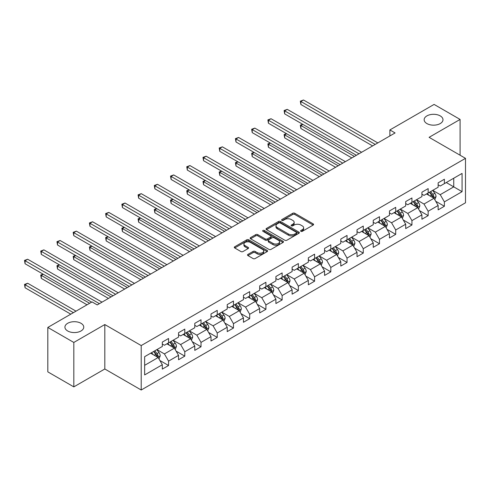 <?xml version="1.0" encoding="UTF-8"?>
<svg xmlns="http://www.w3.org/2000/svg" width="490" height="490" viewBox="0 0 490 490"><rect width="100%" height="100%" fill="white"/><g stroke="black" fill="none" stroke-linecap="round" stroke-linejoin="round"><path stroke-width="0.73" d="M300.891 231.317A1.011 0.582 0 0 0 302.318 231.317L313.165 225.057A1.446 0.833 0 0 0 313.588 224.463A1.446 0.833 0 0 0 313.165 223.875L294.79 213.266A1.446 0.833 0 0 0 292.75 213.266L281.903 219.532A1.011 0.582 0 0 0 281.603 219.943A1.011 0.582 0 0 0 281.903 220.353A1.011 0.582 0 0 0 283.33 220.353L284.733 219.545A4.618 2.664 0 0 1 291.268 219.545L292.8 220.427A4.618 2.664 0 0 1 294.153 222.313A4.618 2.664 0 0 1 292.8 224.2L291.397 225.008A1.011 0.582 0 0 0 291.103 225.425A1.011 0.582 0 0 0 291.397 225.835A1.011 0.582 0 0 0 292.824 225.835L294.227 225.026A4.618 2.664 0 0 1 300.762 225.026L302.293 225.908A4.618 2.664 0 0 1 303.647 227.795A4.618 2.664 0 0 1 302.293 229.681L300.891 230.49A1.011 0.582 0 0 0 300.597 230.906A1.011 0.582 0 0 0 300.891 231.317L300.891 230.49M80.997 323.29A9.414 5.433 0 0 0 70.738 322.114A9.414 5.433 0 0 0 64.925 327.136A9.414 5.433 0 0 0 67.681 330.977A9.414 5.433 0 0 0 77.941 332.153A9.414 5.433 0 0 0 83.753 327.136A9.414 5.433 0 0 0 80.997 323.29M440.228 115.891A9.414 5.433 0 0 0 429.969 114.715A9.414 5.433 0 0 0 424.156 119.731A9.414 5.433 0 0 0 426.913 123.578A9.414 5.433 0 0 0 437.172 124.754A9.414 5.433 0 0 0 442.985 119.731A9.414 5.433 0 0 0 440.228 115.891M247.934 254.408A1.446 0.833 0 0 0 247.511 254.996A1.446 0.833 0 0 0 247.934 255.584L253.085 258.561A1.446 0.833 0 0 0 255.131 258.561L267.179 251.609A1.446 0.833 0 0 0 267.601 251.021A1.446 0.833 0 0 0 267.179 250.427L248.798 239.818A1.446 0.833 0 0 0 246.758 239.818L234.71 246.776A1.446 0.833 0 0 0 234.287 247.364A1.446 0.833 0 0 0 234.71 247.952L240.939 251.548A1.446 0.833 0 0 0 242.979 251.548L248.136 248.571A1.446 0.833 0 0 0 248.559 247.983A1.446 0.833 0 0 0 248.136 247.395L245.049 245.613A3.865 2.23 0 0 1 243.916 244.032A3.865 2.23 0 0 1 246.299 241.974A3.865 2.23 0 0 1 250.513 242.458L262.609 249.441A3.865 2.23 0 0 1 263.736 251.021A3.865 2.23 0 0 1 261.354 253.079A3.865 2.23 0 0 1 257.146 252.595L255.131 251.431A1.446 0.833 0 0 0 253.085 251.431L247.934 254.408L247.934 255.584L253.085 252.632L253.085 251.431M104.811 324.552L73.819 342.449L47.818 327.436L47.818 371.867L73.819 386.88L104.811 368.988L141.212 390.003L141.212 345.566L104.811 324.552L104.811 368.988M460.092 155.22L460.092 119.431L429.099 137.329L465.5 158.344L141.212 345.566M460.092 119.431L434.091 104.419L389.887 129.942L389.887 135.944M47.818 327.436L92.022 301.914L97.222 304.915L395.087 132.943L389.887 129.942M284.837 240.235A1.446 0.833 0 0 0 286.877 240.235L298.925 233.277A1.446 0.833 0 0 0 299.347 232.689A1.446 0.833 0 0 0 298.925 232.101L280.55 221.492A1.446 0.833 0 0 0 278.51 221.492L266.462 228.444A1.446 0.833 0 0 0 266.039 229.032A1.446 0.833 0 0 0 266.462 229.62L284.837 240.235M263.344 231.537A1.011 0.582 0 0 1 264.367 231.678L264.367 230.478L283.049 241.264A1.446 0.833 0 0 1 283.471 241.852A1.446 0.833 0 0 1 283.049 242.44L271.007 249.398A1.446 0.833 0 0 1 268.961 249.398L250.586 238.789L250.586 237.607A1.446 0.833 0 0 0 250.163 238.201A1.446 0.833 0 0 0 250.586 238.789M250.586 237.607L255.743 234.63A1.446 0.833 0 0 1 257.783 234.63L265.237 238.936A1.446 0.833 0 0 0 267.277 238.936L270.701 236.958A1.446 0.833 0 0 0 271.123 236.37A1.446 0.833 0 0 0 270.701 235.782L262.94 231.305A1.011 0.582 0 0 1 262.646 230.888A1.011 0.582 0 0 1 263.265 230.349A1.011 0.582 0 0 1 264.367 230.478M141.212 390.003L465.5 202.78L465.5 158.344M159.881 360.493L168.566 365.503L168.566 361.124L178.55 355.354L178.55 359.74L184.791 356.138L184.791 351.753L194.775 345.989L194.775 350.375L201.016 346.767L201.016 342.388L211 336.624L211 341.003L217.242 337.402L217.242 333.016L227.225 327.253L227.225 331.638L233.467 328.037L233.467 323.651L243.45 317.888L243.45 322.273L249.692 318.665L249.692 314.286L259.675 308.522L259.675 312.902L265.917 309.3L265.917 304.915L275.901 299.151L275.901 303.537L282.142 299.935L282.142 295.55L292.126 289.786L292.126 294.171L298.367 290.564L298.367 286.185L308.351 280.421L308.351 284.8L314.592 281.199L314.592 276.813L324.576 271.05L324.576 275.435L330.811 271.834L330.811 267.448L340.801 261.685L340.801 266.07L347.036 262.462L347.036 258.083L357.026 252.319L357.026 256.699L363.262 253.097L363.262 248.712L373.245 242.948L373.245 247.334L379.487 243.732L379.487 239.347L389.47 233.583L389.47 237.969L395.712 234.361L395.712 229.982L405.696 224.218L405.696 228.597L411.937 224.996L411.937 220.61L421.921 214.847L421.921 219.232L428.162 215.631L428.162 211.245L438.146 205.482L438.146 209.867L444.387 206.259L444.387 201.88L462.07 191.67L462.07 173.417L453.746 178.219L453.746 186.868L462.07 191.67M168.566 365.503L162.325 369.105L162.325 364.725L144.648 374.93L144.648 356.677L162.325 346.467L162.325 342.087L168.566 338.486L168.566 342.865L178.55 337.102L178.55 332.716L184.791 329.115L184.791 333.5L194.775 327.737L194.775 323.351L201.016 319.75L201.016 324.135L211 318.365L211 313.986L217.242 310.384L217.242 314.764L227.225 309L227.225 304.615L233.467 301.013L233.467 305.399L243.45 299.635L243.45 295.25L249.692 291.648L249.692 296.027L259.675 290.264L259.675 285.884L265.917 282.277L265.917 286.662L275.901 280.899L275.901 276.513L282.142 272.912L282.142 277.297L292.126 271.534L292.126 267.148L298.367 263.546L298.367 267.926L308.351 262.162L308.351 257.783L314.592 254.175L314.592 258.561L324.576 252.797L324.576 248.412L330.811 244.81L330.811 249.196L340.801 243.432L340.801 239.047L347.036 235.445L347.036 239.824L357.026 234.061L357.026 229.681L363.262 226.074L363.262 230.459L373.245 224.696L373.245 220.31L379.487 216.709L379.487 221.094L389.47 215.331L389.47 210.945L395.712 207.344L395.712 211.723L405.696 205.959L405.696 201.58L411.937 197.972L411.937 202.358L421.921 196.594L421.921 192.209L428.162 188.607L428.162 192.993L438.146 187.229L438.146 182.844L444.387 179.242L444.387 183.621L462.07 173.417M166.9 343.827L174.391 348.151L164.407 353.915L156.916 349.591M162.325 344.066L164.407 345.266L168.566 342.865M164.407 353.915L168.566 361.124M174.391 348.151L178.55 355.354M183.125 334.462L190.616 338.786L180.632 344.55L173.142 340.225M178.55 334.701L180.632 335.901L184.791 333.5M180.632 344.55L184.791 351.753M190.616 338.786L194.775 345.989M199.35 325.091L206.841 329.415L196.857 335.178L189.367 330.86M194.775 325.336L196.857 326.536L201.016 324.135M196.857 335.178L201.016 342.388M206.841 329.415L211 336.624M215.576 315.725L223.066 320.05L213.083 325.813L205.592 321.489M211 315.964L213.083 317.165L217.242 314.764M213.083 325.813L217.242 333.016M223.066 320.05L227.225 327.253M231.801 306.36L239.292 310.685L229.308 316.448L221.817 312.124M227.225 306.599L229.308 307.8L233.467 305.399M229.308 316.448L233.467 323.651M239.292 310.685L243.45 317.888M248.026 296.989L255.517 301.313L245.533 307.077L238.042 302.753M243.45 297.234L245.533 298.435L249.692 296.027M245.533 307.077L249.692 314.286M255.517 301.313L259.675 308.522M264.251 287.624L271.742 291.948L261.758 297.712L254.267 293.388M259.675 287.863L261.758 289.063L265.917 286.662M261.758 297.712L265.917 304.915M271.742 291.948L275.901 299.151M280.476 278.259L287.967 282.583L277.977 288.347L270.492 284.022M275.901 278.498L277.977 279.698L282.142 277.297M277.977 288.347L282.142 295.55M287.967 282.583L292.126 289.786M296.701 268.888L304.192 273.212L294.202 278.975L286.717 274.651M292.126 269.132L294.202 270.333L298.367 267.926M294.202 278.975L298.367 286.185M304.192 273.212L308.351 280.421M312.926 259.522L320.411 263.847L310.427 269.61L302.943 265.286M308.351 259.761L310.427 260.962L314.592 258.561M310.427 269.61L314.592 276.813M320.411 263.847L324.576 271.05M329.151 250.157L336.636 254.475L326.652 260.245L319.168 255.921M324.576 250.396L326.652 251.597L330.811 249.196M326.652 260.245L330.811 267.448M336.636 254.475L340.801 261.685M345.377 240.786L352.861 245.11L342.877 250.874L335.393 246.55M340.801 241.025L342.877 242.232L347.036 239.824M342.877 250.874L347.036 258.083M352.861 245.11L357.026 252.319M361.602 231.421L369.086 235.745L359.103 241.509L351.618 237.185M357.026 231.66L359.103 232.86L363.262 230.459M359.103 241.509L363.262 248.712M369.086 235.745L373.245 242.948M377.827 222.056L385.312 226.374L375.328 232.144L367.837 227.819M373.245 222.295L375.328 223.495L379.487 221.094M375.328 232.144L379.487 239.347M385.312 226.374L389.47 233.583M394.046 212.685L401.537 217.009L391.553 222.772L384.062 218.448M389.47 212.923L391.553 214.13L395.712 211.723M391.553 222.772L395.712 229.982M401.537 217.009L405.696 224.218M410.271 203.319L417.762 207.644L407.778 213.407L400.287 209.083M405.696 203.558L407.778 204.759L411.937 202.358M407.778 213.407L411.937 220.61M417.762 207.644L421.921 214.847M426.496 193.954L433.987 198.272L424.003 204.042L416.512 199.718M421.921 194.193L424.003 195.394L428.162 192.993M424.003 204.042L428.162 211.245M433.987 198.272L438.146 205.482M446.261 182.543L453.746 186.868L440.228 194.671L432.737 190.347M438.146 184.822L440.228 186.022L444.387 183.621M440.228 194.671L444.387 201.88M73.819 342.449L73.819 386.88M144.648 365.326L158.166 357.516L150.681 353.192M158.166 357.516L162.325 364.725M435.702 201.249L444.387 206.259M419.477 210.614L428.162 215.631M403.252 219.979L411.937 224.996M387.026 229.351L395.712 234.361M370.801 238.716L379.487 243.732M354.576 248.081L363.262 253.097M338.357 257.452L347.036 262.462M322.132 266.817L330.811 271.834M305.907 276.182L314.592 281.199M289.682 285.554L298.367 290.564M273.457 294.919L282.142 299.935M257.232 304.29L265.917 309.3M241.007 313.655L249.692 318.665M224.781 323.02L233.467 328.037M208.556 332.392L217.242 337.402M192.331 341.757L201.016 346.767M176.106 351.122L184.791 356.138M301.295 231.458L302.293 230.882A4.618 2.664 0 0 0 303.647 228.995L303.647 227.795M294.153 222.313L294.153 223.514A4.618 2.664 0 0 1 292.8 225.4L291.801 225.976M313.147 225.069L294.79 214.467A1.446 0.833 0 0 0 292.75 214.467L282.307 220.5M298.906 233.289L280.55 222.693A1.446 0.833 0 0 0 278.51 222.693L266.48 229.632L266.462 228.444M296.37 233.099A1.011 0.582 0 0 0 296.671 232.689A1.011 0.582 0 0 0 296.37 232.272L280.243 222.962A1.011 0.582 0 0 0 278.816 222.962L277.334 223.82A4.618 2.664 0 0 0 275.98 225.706A4.618 2.664 0 0 0 277.334 227.587L288.359 233.957A4.618 2.664 0 0 0 294.894 233.957L296.37 233.099L296.37 234.3A1.011 0.582 0 0 0 296.671 233.889L296.671 232.689M275.98 225.706L275.98 226.907A4.618 2.664 0 0 0 277.334 228.793L277.334 227.587M296.37 234.3L294.894 235.157A4.618 2.664 0 0 1 288.359 235.157L277.334 228.793M250.604 238.802L255.743 235.831L255.743 234.63M271.123 236.37L271.123 237.57A1.446 0.833 0 0 1 270.701 238.165L267.277 240.137A1.446 0.833 0 0 1 265.237 240.137L257.783 235.831A1.446 0.833 0 0 0 255.743 235.831M264.367 231.678L283.03 242.452M272.967 243.401A3.865 2.23 0 0 0 277.181 243.885A3.865 2.23 0 0 0 279.563 241.821A3.865 2.23 0 0 0 278.43 240.247L274.167 237.785A1.446 0.833 0 0 0 272.128 237.785L268.71 239.763A1.446 0.833 0 0 0 268.281 240.351A1.446 0.833 0 0 0 268.71 240.939L272.967 243.401L272.967 244.602A3.865 2.23 0 0 0 277.181 245.086A3.865 2.23 0 0 0 279.563 243.022L279.563 241.821M268.281 240.351L268.281 241.552A1.446 0.833 0 0 0 268.71 242.14L268.71 240.939M272.967 244.602L268.71 242.14M263.736 251.021L263.736 252.221A3.865 2.23 0 0 1 261.354 254.279A3.865 2.23 0 0 1 257.146 253.796L255.131 252.632A1.446 0.833 0 0 0 253.085 252.632M243.916 244.032L243.916 245.233A3.865 2.23 0 0 0 245.049 246.813L245.049 245.613M248.136 247.395L248.136 248.571L245.049 246.813M267.154 251.621L248.798 241.019A1.446 0.833 0 0 0 246.758 241.019L234.728 247.965M434.808 199.7L436.045 196.582A3.896 2.248 -120 0 0 434.802 193.262L432.658 190.396M428.915 195.345L427.458 193.397M302.869 124.374L300.891 125.52L300.891 128.521L351.82 157.921M433.38 197.929L433.944 196.747A3.896 2.248 -120 0 0 432.823 194.401L430.679 191.535M429.705 192.098L432.082 195.283A1.985 1.145 60 0 1 432.443 195.884L433.944 196.747M429.43 192.258L431.58 195.124A3.896 2.248 60 0 1 432.695 197.47M300.891 128.521L300.321 125.189L354.423 156.42M300.321 125.189L302.642 124.246M375.224 144.415L300.891 101.497L303.494 99.997L377.827 142.915M372.627 145.916L300.891 104.499L300.891 101.497L300.321 101.167L303.494 99.997M300.891 104.499L300.321 101.167M418.583 209.065L419.82 205.947A3.896 2.248 -120 0 0 418.576 202.627L416.433 199.767M412.69 204.716L411.233 202.768M286.644 133.746L284.666 134.885L284.666 137.886L335.595 167.292M417.162 207.295L417.719 206.112A3.896 2.248 -120 0 0 416.598 203.773L414.454 200.906M413.48 201.47L415.857 204.649A1.985 1.145 60 0 1 416.218 205.249L417.719 206.112M413.205 201.623L415.355 204.489A3.896 2.248 60 0 1 416.469 206.835M284.666 137.886L284.096 134.554L338.198 165.792M284.096 134.554L286.417 133.611M402.357 218.43L403.595 215.318A3.896 2.248 -120 0 0 402.351 211.999L400.208 209.132M396.465 214.081L395.007 212.133M270.419 143.111L268.44 144.25L268.44 147.251L319.376 176.657M400.936 216.66L401.494 215.484A3.896 2.248 -120 0 0 400.379 213.138L398.229 210.271M397.255 210.835L399.632 214.014A1.985 1.145 60 0 1 399.993 214.62L401.494 215.484M396.98 210.994L399.13 213.861A3.896 2.248 60 0 1 400.244 216.2M268.44 147.251L267.871 143.919L321.973 175.157M267.871 143.919L270.192 142.976M358.999 153.78L284.666 110.863L287.269 109.362L361.602 152.28M356.401 155.281L284.666 113.87L284.666 110.863L284.096 110.532L287.269 109.362M284.666 113.87L284.096 110.532M342.773 163.146L268.44 120.234L271.043 118.733L345.377 161.645M340.176 164.646L268.44 123.235L268.44 120.234L267.871 119.903L271.043 118.733M268.44 123.235L267.871 119.903M386.132 227.801L387.37 224.683A3.896 2.248 -120 0 0 386.126 221.364L383.982 218.497M380.24 223.446L378.782 221.498M254.194 152.476L252.215 153.621L252.215 156.622L303.151 186.022M384.711 226.031L385.269 224.849A3.896 2.248 -120 0 0 384.154 222.503L382.004 219.636M381.03 220.206L383.413 223.385A1.985 1.145 60 0 1 383.768 223.985L385.269 224.849M380.755 220.359L382.904 223.226A3.896 2.248 60 0 1 384.019 225.571M252.215 156.622L251.646 153.29L305.748 184.522M251.646 153.29L253.967 152.347M369.907 237.166L371.144 234.049A3.896 2.248 -120 0 0 369.901 230.729L367.757 227.868M364.015 232.817L362.557 230.87M237.969 161.847L235.996 162.986L235.996 165.988L286.926 195.394M368.486 235.396L369.043 234.214A3.896 2.248 -120 0 0 367.929 231.874L365.779 229.008M364.805 229.571L367.188 232.75A1.985 1.145 60 0 1 367.543 233.35L369.043 234.214M364.529 229.724L366.679 232.591A3.896 2.248 60 0 1 367.794 234.937M235.996 165.988L235.421 162.656L289.523 193.893M235.421 162.656L237.742 161.712M353.682 246.531L354.919 243.42A3.896 2.248 -120 0 0 353.676 240.1L351.532 237.234M347.79 242.183L346.332 240.235M221.743 171.212L219.771 172.351L219.771 175.353L270.701 204.759M352.261 244.761L352.818 243.585A3.896 2.248 -120 0 0 351.704 241.239L349.554 238.373M348.58 238.936L350.963 242.115A1.985 1.145 60 0 1 351.324 242.721L352.818 243.585M348.31 239.096L350.454 241.962A3.896 2.248 60 0 1 351.569 244.302M219.771 175.353L219.195 172.021L273.298 203.258M219.195 172.021L221.517 171.077M326.548 172.517L252.215 129.599L254.818 128.098L329.151 171.016M323.951 174.017L252.215 132.6L252.215 129.599L251.646 129.268L254.818 128.098M252.215 132.6L251.646 129.268M310.323 181.882L235.996 138.964L238.593 137.463L312.926 180.381M307.726 183.382L235.996 141.971L235.996 138.964L235.421 138.639L238.593 137.463M235.996 141.971L235.421 138.639M294.098 191.247L219.771 148.335L222.368 146.835L296.701 189.746M291.501 192.748L219.771 151.337L219.771 148.335L219.195 148.005L222.368 146.835M219.771 151.337L219.195 148.005M277.873 200.618L203.546 157.7L206.143 156.2L280.476 199.118M275.276 202.119L203.546 160.702L203.546 157.7L202.97 157.37L206.143 156.2M203.546 160.702L202.97 157.37M261.654 209.983L187.321 167.066L189.918 165.565L264.251 208.483M259.051 211.484L187.321 170.073L187.321 167.066L186.745 166.741L189.918 165.565M187.321 170.073L186.745 166.741M245.429 219.349L171.096 176.437L173.693 174.936L248.026 217.848M242.826 220.849L171.096 179.438L171.096 176.437L170.52 176.106L173.693 174.936M171.096 179.438L170.52 176.106M229.204 228.72L154.871 185.802L157.468 184.301L231.801 227.219M226.601 230.22L154.871 188.803L154.871 185.802L154.295 185.471L157.468 184.301M154.871 188.803L154.295 185.471M212.979 238.085L138.646 195.173L141.243 193.666L215.576 236.584M210.375 239.586L138.646 198.174L138.646 195.173L138.076 194.842L141.243 193.666M138.646 198.174L138.076 194.842M196.753 247.45L122.42 204.538L125.017 203.038L199.35 245.949M194.15 248.957L122.42 207.54L122.42 204.538L121.851 204.208L125.017 203.038M122.42 207.54L121.851 204.208M180.528 256.821L106.195 213.903L108.798 212.403L183.125 255.321M177.925 258.322L106.195 216.905L106.195 213.903L105.626 213.573L108.798 212.403M106.195 216.905L105.626 213.573M164.303 266.186L89.97 223.275L92.573 221.768L166.9 264.686M161.7 267.687L89.97 226.276L89.97 223.275L89.401 222.944L92.573 221.768M89.97 226.276L89.401 222.944M148.078 275.552L73.745 232.64L76.348 231.139L150.681 274.051M145.475 277.058L73.745 235.641L73.745 232.64L73.175 232.309L76.348 231.139M73.745 235.641L73.175 232.309M131.853 284.923L57.52 242.005L60.123 240.504L134.456 283.422M129.256 286.423L57.52 245.006L57.52 242.005L56.95 241.674L60.123 240.504M57.52 245.006L56.95 241.674M115.628 294.288L41.295 251.376L43.898 249.876L118.231 292.787M113.031 295.789L41.295 254.377L41.295 251.376L40.725 251.045L43.898 249.876M41.295 254.377L40.725 251.045M337.463 255.903L338.7 252.785A3.896 2.248 -120 0 0 337.451 249.465L335.307 246.599M331.565 251.548L330.107 249.6M205.518 180.577L203.546 181.723L203.546 184.724L254.475 214.13M336.036 254.132L336.593 252.95A3.896 2.248 -120 0 0 335.479 250.604L333.329 247.744M332.355 248.308L334.737 251.486A1.985 1.145 60 0 1 335.099 252.087L336.593 252.95M332.085 248.461L334.229 251.327A3.896 2.248 60 0 1 335.344 253.673M203.546 184.724L202.97 181.392L257.072 212.623M202.97 181.392L205.292 180.449M321.238 265.268L322.475 262.15A3.896 2.248 -120 0 0 321.232 258.83L319.082 255.97M315.34 260.919L313.882 258.971M189.293 189.949L187.321 191.088L187.321 194.089L238.25 223.495M319.811 263.498L320.368 262.315A3.896 2.248 -120 0 0 319.253 259.976L317.104 257.109M316.13 257.673L318.512 260.852A1.985 1.145 60 0 1 318.874 261.452L320.368 262.315M315.86 257.832L318.004 260.692A3.896 2.248 60 0 1 319.119 263.038M187.321 194.089L186.745 190.757L240.847 221.995M186.745 190.757L189.067 189.814M305.013 274.639L306.25 271.521A3.896 2.248 -120 0 0 305.007 268.202L302.857 265.335M299.114 270.284L297.657 268.336M173.068 199.314L171.096 200.453L171.096 203.454L222.025 232.86M303.586 272.863L304.143 271.687A3.896 2.248 -120 0 0 303.028 269.341L300.878 266.474M299.905 267.038L302.287 270.217A1.985 1.145 60 0 1 302.649 270.823L304.143 271.687M299.635 267.197L301.779 270.064A3.896 2.248 60 0 1 302.894 272.403M171.096 203.454L170.52 200.122L224.622 231.36M170.52 200.122L172.841 199.179M288.788 284.004L290.025 280.886A3.896 2.248 -120 0 0 288.782 277.567L286.632 274.7M282.889 279.649L281.432 277.701M156.849 208.679L154.871 209.824L154.871 212.825L205.8 242.232M287.361 282.234L287.918 281.052A3.896 2.248 -120 0 0 286.803 278.706L284.659 275.846M283.679 276.409L286.062 279.588A1.985 1.145 60 0 1 286.423 280.188L287.918 281.052M283.41 276.562L285.554 279.429A3.896 2.248 60 0 1 286.668 281.775M154.871 212.825L154.295 209.493L208.403 240.725M154.295 209.493L156.616 208.55M272.562 293.369L273.8 290.252A3.896 2.248 -120 0 0 272.556 286.932L270.407 284.071M266.664 289.02L265.206 287.073M140.624 218.05L138.646 219.189L138.646 222.191L189.575 251.597M271.135 291.599L271.693 290.423A3.896 2.248 -120 0 0 270.578 288.077L268.434 285.211M267.454 285.774L269.837 288.953A1.985 1.145 60 0 1 270.198 289.553L271.693 290.423M267.185 285.933L269.329 288.794A3.896 2.248 60 0 1 270.443 291.14M138.646 222.191L138.076 218.859L192.178 250.096M138.076 218.859L140.391 217.915M256.337 302.74L257.575 299.623A3.896 2.248 -120 0 0 256.331 296.303L254.181 293.437M250.439 298.386L248.981 296.438M124.399 227.415L122.42 228.554L122.42 231.562L173.35 260.962M254.91 300.964L255.468 299.788A3.896 2.248 -120 0 0 254.353 297.442L252.209 294.576M251.229 295.139L253.612 298.318A1.985 1.145 60 0 1 253.973 298.925L255.468 299.788M250.96 295.299L253.103 298.165A3.896 2.248 60 0 1 254.224 300.505M122.42 231.562L121.851 228.224L175.953 259.461M121.851 228.224L124.166 227.28M240.112 312.106L241.35 308.988A3.896 2.248 -120 0 0 240.106 305.668L237.956 302.802M234.214 307.751L232.756 305.809M108.174 236.78L106.195 237.926L106.195 240.927L157.125 270.333M238.685 310.335L239.243 309.153A3.896 2.248 -120 0 0 238.128 306.807L235.984 303.947M235.004 304.511L237.387 307.689A1.985 1.145 60 0 1 237.748 308.29L239.243 309.153M234.735 304.664L236.878 307.53A3.896 2.248 60 0 1 237.999 309.876M106.195 240.927L105.626 237.595L159.728 268.826M105.626 237.595L107.941 236.652M223.887 321.471L225.124 318.353A3.896 2.248 -120 0 0 223.881 315.039L221.731 312.173M217.989 317.122L216.531 315.174M91.949 246.152L89.97 247.291L89.97 250.292L140.9 279.698M222.46 319.701L223.017 318.524A3.896 2.248 -120 0 0 221.903 316.179L219.759 313.312M218.779 313.876L221.162 317.055A1.985 1.145 60 0 1 221.523 317.655L223.017 318.524M218.509 314.035L220.659 316.895A3.896 2.248 60 0 1 221.774 319.241M89.97 250.292L89.401 246.96L143.503 278.197M89.401 246.96L91.716 246.017M207.662 330.842L208.899 327.724A3.896 2.248 -120 0 0 207.656 324.405L205.512 321.538M201.77 326.487L200.306 324.539M75.723 255.517L73.745 256.656L73.745 259.663L124.674 289.063M206.235 329.066L206.798 327.89A3.896 2.248 -120 0 0 205.678 325.544L203.534 322.677M202.554 323.241L204.936 326.42A1.985 1.145 60 0 1 205.298 327.026L206.798 327.89M202.284 323.4L204.434 326.267A3.896 2.248 60 0 1 205.549 328.612M73.745 259.663L73.175 256.325L127.278 287.563M73.175 256.325L75.497 255.388M191.437 340.207L192.674 337.089A3.896 2.248 -120 0 0 191.431 333.77L189.287 330.903M185.545 335.852L184.087 333.911M59.498 264.882L57.52 266.027L57.52 269.028L108.449 298.435M190.01 338.437L190.573 337.255A3.896 2.248 -120 0 0 189.452 334.909L187.309 332.049M186.335 332.612L188.711 335.791A1.985 1.145 60 0 1 189.073 336.391L190.573 337.255M186.059 332.765L188.209 335.632A3.896 2.248 60 0 1 189.324 337.978M57.52 269.028L56.95 265.696L111.052 296.934M56.95 265.696L59.272 264.753M175.212 349.572L176.449 346.454A3.896 2.248 -120 0 0 175.206 343.141L173.062 340.274M169.32 345.223L167.862 343.276M43.273 274.253L41.295 275.392L41.295 278.394L87.03 304.798M173.791 347.802L174.348 346.626A3.896 2.248 -120 0 0 173.227 344.28L171.084 341.414M170.11 341.977L172.486 345.156A1.985 1.145 60 0 1 172.847 345.762L174.348 346.626M169.834 342.136L171.984 344.997A3.896 2.248 60 0 1 173.099 347.343M41.295 278.394L40.725 275.062L89.627 303.298M40.725 275.062L43.047 274.118M158.987 358.943L160.224 355.826A3.896 2.248 -120 0 0 158.981 352.506L156.837 349.64M153.094 354.589L151.637 352.641M76.005 311.162L27.673 283.257L25.07 284.757L25.07 287.765L70.805 314.163M157.566 357.167L158.123 355.991A3.896 2.248 -120 0 0 157.008 353.645L154.858 350.779M153.885 351.342L156.261 354.521A1.985 1.145 60 0 1 156.622 355.127L158.123 355.991M153.609 351.502L155.759 354.368A3.896 2.248 60 0 1 156.874 356.714M25.07 287.765L24.5 284.427L73.402 312.663M24.5 284.427L27.673 283.257M99.403 303.659L25.07 260.741L27.673 259.241L102.006 302.152M91.606 302.152L25.07 263.743L25.07 260.741L24.5 260.411L27.673 259.241M25.07 263.743L24.5 260.411M302.293 230.882L302.293 229.681M291.397 225.835L291.397 225.008M292.8 225.4L292.8 224.2M281.903 220.353L281.903 219.532M292.75 214.467L292.75 213.266M294.79 214.467L294.79 213.266M313.165 225.057L313.165 223.875M278.51 222.693L278.51 221.492M280.55 222.693L280.55 221.492M298.925 233.277L298.925 232.101M288.359 235.157L288.359 233.957M294.894 235.157L294.894 233.957M257.783 235.831L257.783 234.63M265.237 240.137L265.237 238.936M267.277 240.137L267.277 238.936M270.701 238.165L270.701 236.958M283.049 242.44L283.049 241.264M255.131 252.632L255.131 251.431M257.146 253.796L257.146 252.595M234.71 247.952L234.71 246.776M246.758 241.019L246.758 239.818M248.798 241.019L248.798 239.818M267.179 251.609L267.179 250.427M433.601 198.052L436.02 196.655M432.823 194.401L434.802 193.262M430.055 196.006L431.58 195.124M417.376 207.417L419.795 206.027M416.598 203.773L418.576 202.627M413.829 205.371L415.355 204.489M401.151 216.788L403.57 215.392M400.379 213.138L402.351 211.999M397.604 214.736L399.13 213.861M384.926 226.153L387.345 224.757M384.154 222.503L386.126 221.364M381.379 224.108L382.904 223.226M368.701 235.525L371.12 234.128M367.929 231.874L369.901 230.729M365.154 233.473L366.679 232.591M352.475 244.89L354.895 243.493M351.704 241.239L353.676 240.1M348.929 242.838L350.454 241.962M336.256 254.255L338.67 252.858M335.479 250.604L337.451 249.465M332.704 252.209L334.229 251.327M320.031 263.626L322.445 262.23M319.253 259.976L321.232 258.83M316.479 261.574L318.004 260.692M303.806 272.991L306.219 271.595M303.028 269.341L305.007 268.202M300.254 270.939L301.779 270.064M287.581 282.356L290 280.96M286.803 278.706L288.782 277.567M284.029 280.311L285.554 279.429M271.356 291.728L273.775 290.331M270.578 288.077L272.556 286.932M267.803 289.676L269.329 288.794M255.131 301.093L257.55 299.696M254.353 297.442L256.331 296.303M251.584 299.041L253.103 298.165M238.906 310.458L241.325 309.061M238.128 306.807L240.106 305.668M235.359 308.412L236.878 307.53M222.681 319.829L225.1 318.433M221.903 316.179L223.881 315.039M219.134 317.777L220.659 316.895M206.455 329.194L208.875 327.798M205.678 325.544L207.656 324.405M202.909 327.142L204.434 326.267M190.23 338.559L192.65 337.163M189.452 334.909L191.431 333.77M186.684 336.514L188.209 335.632M174.005 347.931L176.425 346.534M173.227 344.28L175.206 343.141M170.459 345.879L171.984 344.997M157.78 357.296L160.199 355.899M157.008 353.645L158.981 352.506M154.234 355.25L155.759 354.368"/></g></svg>
